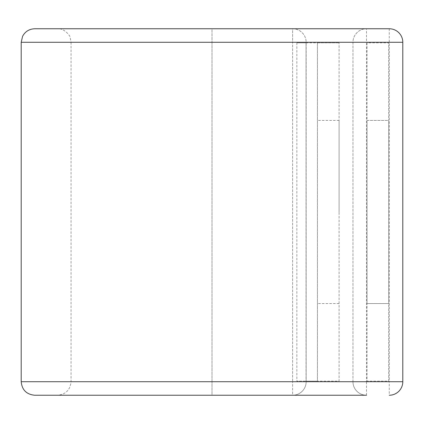 <?xml version="1.0" encoding="UTF-8"?>
<svg xmlns="http://www.w3.org/2000/svg" width="424" height="424" viewBox="0 0 424 424"><rect width="100%" height="100%" fill="white"/><g stroke="black" fill="none" stroke-linecap="round" stroke-linejoin="round"><path stroke-width="0.32" stroke-dasharray="2.12 1.59" d="M367.051 120.432L388.702 120.432L388.702 303.568L388.702 120.432L367.051 120.432L367.051 303.568L388.702 303.568L367.051 303.568L367.051 120.432M317.438 212L317.438 120.432L317.438 212M339.089 212L339.089 120.432L339.089 212M306.064 42.85L317.438 42.85L317.438 381.149L339.089 381.149L339.089 42.85L339.089 381.149L306.064 381.149L306.064 42.85L306.16 381.149L296.869 381.149L306.16 381.149L306.16 381.711A13.531 13.531 0 0 1 292.629 395.242L292.629 381.711L292.629 395.242L212 395.242L292.629 395.242A13.531 13.531 0 0 0 306.16 381.711L292.629 381.711L292.629 42.289L292.629 381.711L306.16 381.711L306.16 42.289L292.629 42.289L292.629 28.758A13.531 13.531 0 0 1 306.16 42.289L306.16 42.85L339.089 42.85L317.438 42.85L317.438 381.149L306.064 381.149M296.869 42.85L306.16 42.85L296.869 42.85L296.869 381.149M402.8 42.289L389.269 42.289L389.269 381.711L366.49 381.711L366.49 42.289L389.269 42.289L389.269 28.758A13.531 13.531 0 0 1 402.8 42.289A13.531 13.531 0 0 0 389.269 28.758L292.629 28.758A13.531 13.531 0 0 1 306.16 42.289L212 42.289L212 28.758L292.629 28.758L292.629 42.289L212 42.289L212 381.711L292.629 381.711L212 381.711L212 28.758L34.731 28.758M34.731 395.242L212 395.242L212 381.711L212 395.242L57.51 395.242L366.49 395.242L366.49 381.711L352.959 381.711A13.531 13.531 0 0 0 366.49 395.242A13.531 13.531 0 0 1 352.959 381.711L21.2 381.711M352.959 381.711L352.959 42.289A13.531 13.531 0 0 1 366.49 28.758A13.531 13.531 0 0 0 352.959 42.289L366.49 42.289L366.49 28.758A13.531 13.531 0 0 0 352.959 42.289L352.959 381.711A13.531 13.531 0 0 0 366.49 395.242M367.051 42.85L367.051 381.149L388.702 381.149L388.702 42.85L367.051 42.85L367.051 381.149L388.702 381.149L388.702 42.85L367.051 42.85M389.269 395.242A13.531 13.531 0 0 0 402.8 381.711L389.269 381.711L389.269 395.242A13.531 13.531 0 0 0 402.8 381.711M21.2 42.289L212 42.289L71.041 42.289L70.167 37.503C70.824 36.909 64.681 27.973 57.51 28.758M352.959 42.289L71.041 42.289L71.041 381.711C70.241 389.932 65.731 394.442 57.51 395.242M339.089 303.568L317.438 303.568M339.089 120.432L317.438 120.432"/><path stroke-width="0.64" d="M389.269 395.242A13.531 13.531 0 0 0 402.8 381.711L402.8 42.289A13.531 13.531 0 0 0 389.269 28.758L34.731 28.758C29.24 28.97 25.191 31.498 22.578 36.331L21.2 42.289L21.2 381.711C22 389.932 26.511 394.442 34.731 395.242L366.49 395.242M21.2 381.711L402.8 381.711L402.8 42.289L21.2 42.289"/></g></svg>
